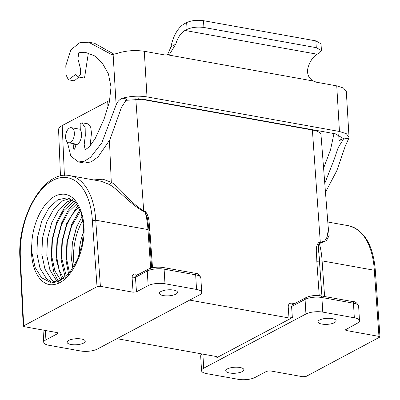 <?xml version="1.0" encoding="UTF-8"?>
<svg xmlns="http://www.w3.org/2000/svg" width="400" height="400" viewBox="0 0 400 400"><rect width="100%" height="100%" fill="white"/><g stroke="black" fill="none" stroke-linecap="round" stroke-linejoin="round"><path stroke-width="0.6" d="M125.3 100.37L142.85 99.21L335.31 133.8L341.775 137.59L339.07 140.86L344.06 138.065L348.55 138.87L349.025 137.085L346.315 133.71L339.455 131.475L146.995 96.89C138.89 95.63 130.665 96.07 122.325 98.215C119.445 99.48 117.38 101.715 116.125 104.93L101.87 142.725L90.72 157.12L84.535 161.145L78.565 161.985L70.835 156.19L67.375 142.15M76.66 144.65L73.85 144.145C73.525 147.4 73.605 149.155 74.08 149.4C74.585 149.315 75.2 147.79 75.925 144.82A8.49 4.71 -79.8 0 0 80.975 138.765A8.49 4.71 -79.8 0 0 80.29 129.6L80.135 124.005L81.94 122.76L85.17 127.725L85.295 135.765L84.19 144.44L85.14 149.85L89.53 146.69L95.195 138.525L104.01 119.265L109.385 101.985L111.025 86.885L108.375 73.795L102.34 63.17L95.42 56.195L85.17 52.26L78.8 52.735L77.915 58.845L80.57 69.12L80.595 74.02L78.565 77L75.37 74.66L68.4 79.795L66.115 75.105L65.795 65.705L70.84 49.835L79.86 42.655L88.61 42.21L111.245 54.335L113.125 54.425L117.125 53.39C125.905 50.605 134.96 49.905 144.285 51.28L164.51 54.915L167.765 54.86L313.19 80.995C308.45 78.015 306.705 73.66 307.95 67.915A20.585 11.425 100.2 0 1 317.22 54.225L319.295 53.125L321.47 50.61L316.3 47.675L315.82 40.87L203.465 20.68L203.945 27.48L316.3 47.675M313.19 80.995L316.52 82.23L336.745 85.865L343.565 88.075L346.315 91.475L349.025 137.085M333.975 133.555L330.54 149.735L323.595 168.2M324.775 183.345L333.985 159.945L338.125 147.785L344.06 138.065M348.55 138.87L345.265 146.11L336.86 170.57L325.475 192.3M78.565 161.985L84.51 163.055L91.215 161.885L98.12 156.85L109.925 139.665L121.395 107.515L126.82 99.025L122.325 98.215M114.155 54.275L94.56 43.28L88.61 42.21M68.4 79.795L74.345 80.86L78.79 77.04M78.565 77L84.51 78.065L88.365 53.03M90.09 146.025L91.48 132.98L90.675 127.1L87.89 123.83L81.94 122.76M73.335 143.62A8.49 4.71 -79.8 0 0 73.85 144.145M167.435 54.925L170.995 46.835L175.77 44.16L169.665 54.125L167.765 54.86M175.77 44.16A20.585 11.425 100.2 0 1 185.035 30.47L187.11 29.37L186.635 22.57C191.435 20.47 197.05 19.84 203.465 20.68M203.945 27.48C197.525 26.64 191.915 27.27 187.11 29.37M170.995 46.835A27.85 15.455 100.2 0 1 184.56 23.67L186.635 22.57M315.82 40.87L320.99 43.81L321.47 50.61M97.025 286.705L92.37 220.59L95.735 220.195L100.39 286.325L97.025 286.705L23.245 326.09L24.28 326.685L56.995 332.56L58.03 333.155L57.595 333.65L57.55 332.71M65.6 137.555A7.665 4.255 100.2 0 1 71.335 127.69A7.665 4.255 100.2 0 1 74.355 132.91A7.665 4.255 100.2 0 1 68.62 142.775A7.665 4.255 100.2 0 1 65.6 137.555M150.67 268.245L147.95 229.575L149.925 231.155L152.5 267.775M108.6 184.17A2.42 1.98 122.2 0 0 111.29 182.29C120.005 187.28 130.25 203.065 143.68 210.805L144.92 211.025A2.42 1.345 100.2 0 0 145.025 211.65L143.785 211.43C129.705 204.29 117.78 188.465 108.6 184.17L101.285 181.3L69.945 175.665A65.365 36.275 100.2 0 1 95.735 220.195L147.95 229.575A65.365 36.275 -79.8 0 0 145.025 211.65L147.49 218.27L148.98 230.17L151.645 267.975M82.225 216.31L76.57 227.285L72.335 243.295L71.695 259.83L72.92 268.1M74.255 265.935A42.985 23.855 100.2 0 1 73.64 260.18A42.985 23.855 100.2 0 1 82.965 220.04M163.25 295.575A9.08 3.015 -3.4 0 1 159.375 293.365A9.08 3.015 -3.4 0 1 164.17 290.385A9.08 3.015 -3.4 0 1 173.63 290.075A9.08 3.015 -3.4 0 1 177.505 292.285A9.08 3.015 -3.4 0 1 172.715 295.265A9.08 3.015 -3.4 0 1 163.25 295.575M70.995 344.495A9.08 3.015 -3.4 0 1 67.12 342.28A9.08 3.015 -3.4 0 1 71.915 339.305A9.08 3.015 -3.4 0 1 81.375 338.99A9.08 3.015 -3.4 0 1 85.25 341.205A9.08 3.015 -3.4 0 1 80.46 344.18A9.08 3.015 -3.4 0 1 70.995 344.495M332.25 318.58A9.08 3.015 176.6 0 0 322.79 318.89A9.08 3.015 176.6 0 0 317.995 321.87A9.08 3.015 176.6 0 0 321.87 324.08A9.08 3.015 176.6 0 0 331.335 323.77A9.08 3.015 176.6 0 0 336.125 320.79A9.08 3.015 176.6 0 0 332.25 318.58M239.995 367.495A9.08 3.015 176.6 0 0 230.535 367.81A9.08 3.015 176.6 0 0 225.74 370.785A9.08 3.015 176.6 0 0 229.615 373A9.08 3.015 176.6 0 0 239.08 372.685A9.08 3.015 176.6 0 0 243.87 369.71A9.08 3.015 176.6 0 0 239.995 367.495M31.81 244.175C32.425 220.155 46.53 196.075 60.4 194.45C74.355 191.575 85.36 210.57 83.985 234.56C82.345 258.58 68.705 282.105 54.79 284.395C40.8 287.845 29.43 268.585 31.81 244.175L31.945 252.725L35.05 267.305L41.48 277.695L50.295 282.305L60.21 280.455L69.755 272.43L77.53 259.455L82.395 243.525L83.655 227.065L81.17 212.59L75.36 202.32L67.16 197.815L57.87 199.78L48.94 207.915L41.785 221L37.545 237.045L36.9 253.615L40.005 268.2L46.435 278.585L51.935 282.29L58.225 283.325M79.28 255.03A32.975 18.3 100.2 0 1 83.675 232.035M292.36 317.59L288.995 317.965L288.22 306.97A2.42 0.835 176 0 0 291.585 306.555L292.36 317.59L216.88 357.615L217.315 357.115L216.28 356.525L116.935 338.67M189.65 300.115L288.995 317.965M138.415 98.75L312.385 130.015A20.18 6.705 -3.4 0 1 321 134.895L328.355 229.24M144.92 211.025C150.005 216.305 148.935 224.7 149.925 231.155M319.235 295.63L316.805 261.155C316.9 254.89 314.605 245.89 319.07 242.325L320.31 242.545L324.805 240.83L327.07 237.11L328.36 229.29M136.475 291.83L148.145 285.64A12.11 4.02 -3.4 0 1 164.975 283.755L196.535 289.425L195.67 274.83A2.42 1.345 -79.8 0 0 194.71 273.18C197.35 273.01 199.39 274.545 200.835 277.78A12.11 4.02 176.6 0 0 195.67 274.83L164.11 269.16A12.11 4.02 176.6 0 0 147.275 271.045L135.45 277.315L136.475 291.83L133.105 292.205L100.39 286.325M60.465 176L58.575 129.675A20.18 6.705 -3.4 0 1 62.2 125.55L107.705 101.42A20.18 6.705 -3.4 0 1 109.7 100.505M380 336.975L306.225 376.37L302.855 376.745L270.14 370.865L266.775 371.245L255.105 377.435A12.11 4.02 176.6 0 1 238.27 379.32L206.71 373.65A12.11 4.02 176.6 0 1 201.545 370.7A12.11 4.02 176.6 0 1 203.72 368.2L305.935 314A12.11 4.02 176.6 0 1 322.77 312.11L354.33 317.78A12.11 4.02 176.6 0 1 359.495 320.735A12.11 4.02 176.6 0 1 357.325 323.23L345.22 329.925L346.25 330.51L378.965 336.39L374.31 270.26L375.345 270.855L380 336.975L378.965 336.39M316.805 261.155A2.42 0.825 175.6 0 0 319.45 261L322.1 260.875L374.31 270.26A65.365 36.275 -79.8 0 0 348.52 225.73C364.355 230.1 373.3 245.14 375.345 270.85L375.345 270.855M328.115 226.13L329.155 235.575L326.51 240.6L320.415 243.17L319.175 242.95A65.365 36.275 100.2 0 1 322.1 260.875L324.61 296.525M321.92 296.04L319.45 261C319.455 254.825 317.415 247.67 319.175 242.95A2.42 1.345 -79.8 0 1 319.07 242.325M196.535 289.425A12.11 4.02 -3.4 0 1 201.705 292.375A12.11 4.02 -3.4 0 1 199.53 294.875L97.31 349.075A12.11 4.02 -3.4 0 1 80.475 350.96L48.92 345.29A12.11 4.02 -3.4 0 1 43.75 342.34A12.11 4.02 -3.4 0 1 45.925 339.84L57.595 333.65M70.005 198.58L62.825 200.67L53.9 208.81L46.745 221.89L42.5 237.935L41.86 254.505L44.965 269.09L51.39 279.475L54.97 282.235M72.345 199.795L67.78 201.56L58.855 209.7L51.7 222.78L47.455 238.825L46.815 255.395L49.92 269.98L56.35 280.365L59.38 282.795M74.59 201.555L72.74 202.45L63.81 210.59L56.66 223.67L52.415 239.715L51.77 256.285L54.875 270.87L61.595 281.535M76.725 203.915L68.325 212.075L61.615 224.565L57.37 240.605L56.73 257.18L59.15 269.825L64.125 279.7M78.73 206.985L71.975 214.855L66.57 225.455L62.325 241.495L61.685 258.07L66.31 276.105M80.575 210.95L71.53 226.345L67.285 242.39L66.64 258.96L69.465 272.775M73.605 198.745L64.275 207.885L56.81 221.75L52.01 239.74L51.255 258.32L53.795 272.055L59.035 282.96M76.035 201.46L68.11 210.38L61.765 222.64L56.97 240.63L56.21 259.21L62.24 281.105M78.25 204.845L66.725 223.53L61.925 241.52L61.17 260.1L65.47 278.55M80.27 209.075L71.68 224.42L66.88 242.41L66.125 260.995L68.79 275.12M148.145 285.64L147.275 271.045A2.42 1.845 -117.9 0 1 148.125 269.265L136.26 275.555L135.45 277.315A2.42 0.835 -4 0 1 132.085 277.735L133.105 292.205M92.37 220.59A62.94 34.93 -79.8 0 0 92.37 220.57A62.94 34.93 -79.8 0 0 52.88 180.38A62.94 34.93 -79.8 0 0 20.435 258.715L20 259.22L23.245 326.09M336.745 85.865L339.455 131.475M144.285 51.28L146.995 96.89M338.705 134.715L339.07 140.86M113.125 54.425L116.125 104.93M185.035 30.47L317.22 54.225M20.435 258.715A62.94 34.93 -79.8 0 0 20.435 258.735L23.68 325.595M320.415 243.17A2.42 1.345 -79.8 0 1 320.31 242.545L312.385 130.015M143.785 211.43A2.42 1.345 100.2 0 1 143.68 210.805L135.79 98.735M294.575 303.635L291.865 303.15C289.495 303.01 288.28 304.285 288.22 306.97M136.465 275.445A2.42 1.345 100.2 0 1 135.735 273.91C133.36 273.77 132.145 275.045 132.085 277.735M135.735 273.91L138.44 274.4M93.62 179.92L103.015 179.2L111.29 182.29L109.445 140.665M107.975 107.51L107.705 101.42M64.41 175.38L62.2 125.55M346.155 329.155L346.25 330.51M352.505 301.54A2.42 1.345 100.2 0 1 353.46 303.19L321.9 297.515A12.11 4.02 176.6 0 0 305.07 299.405L291.585 306.555L292.39 304.795L305.92 297.62C310.305 295.65 315.315 295.065 320.945 295.87L352.505 301.54C355.14 301.37 357.185 302.9 358.63 306.14A12.11 4.02 176.6 0 0 353.46 303.19L354.33 317.78M320.945 295.87A2.42 1.345 100.2 0 1 321.9 297.515L322.77 312.11M305.92 297.62A2.42 1.845 62.1 0 0 305.07 299.405L305.935 314M216.88 357.615L216.83 356.675M202.88 354.115L203.72 368.2M202.19 353.99A12.11 4.02 176.6 0 0 200.675 356.105L201.545 370.7M291.865 303.15A2.42 1.345 -79.8 0 0 292.6 304.685M194.71 273.18L163.155 267.51A2.42 1.345 -79.8 0 1 164.11 269.16L164.975 283.755M45.37 330.47L45.925 339.84M82.195 216.175L76.485 227.235L72.24 243.28L71.6 259.85L72.845 268.215M69.945 175.665C43.82 169.575 16.61 217.63 20 259.215M71.335 127.69L80.23 129.29M327.795 222.005L348.52 225.73M358.63 306.14L359.495 320.735M200.675 356.105L201.315 353.835M200.835 277.78L201.705 292.375M43.02 330.05L43.75 342.34M163.155 267.51C157.52 266.71 152.51 267.295 148.125 269.265M68.62 142.775L77.325 144.335"/></g></svg>
